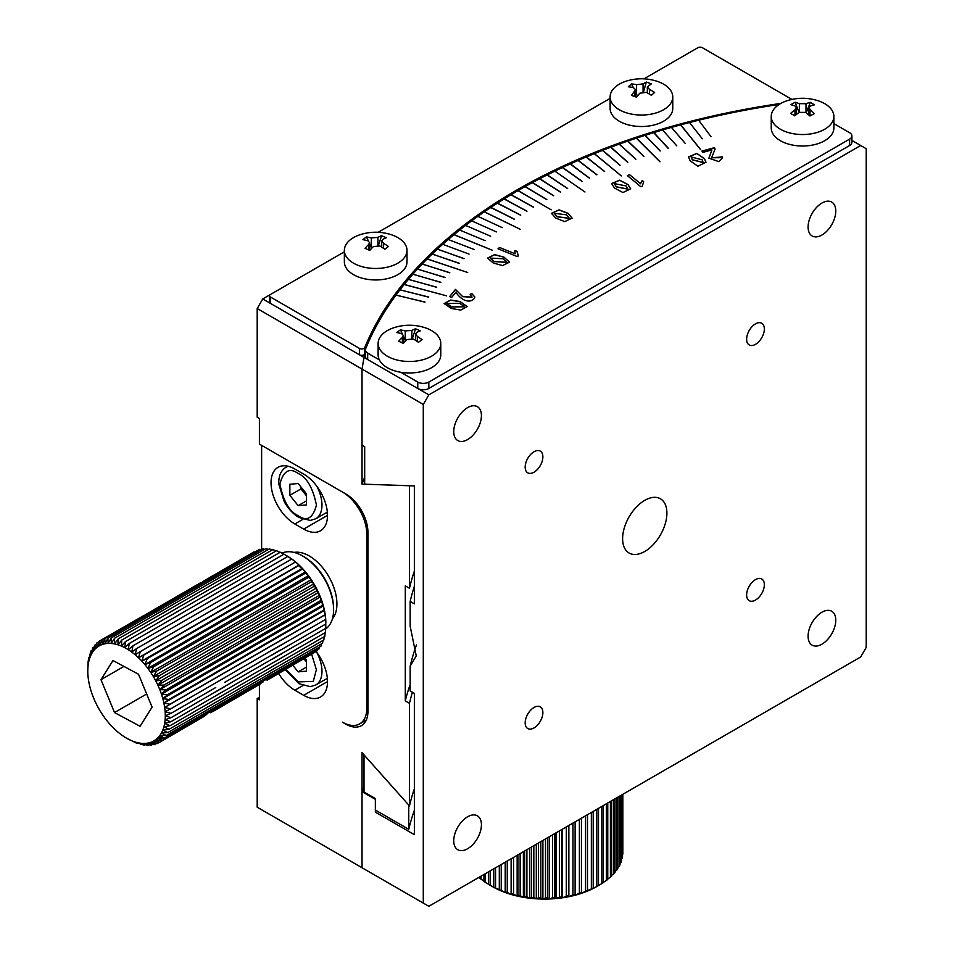 <?xml version="1.0" encoding="UTF-8"?>
<svg xmlns="http://www.w3.org/2000/svg" width="954" height="954" viewBox="0 0 954 954"><rect width="100%" height="100%" fill="white"/><g stroke="black" fill="none" stroke-linecap="round" stroke-linejoin="round"><path stroke-width="1.43" d="M423.29 404.436L423.29 903.104L428.835 906.3L860.687 656.972L866.22 647.384L866.22 148.717L860.687 145.509L428.835 394.849L423.29 404.436L362.031 369.067L362.031 445.148L364.678 446.675L364.678 484.191L414.358 485.932L414.358 603.858L410.16 601.437L410.16 626.146L416.23 655.863L410.16 666.238L410.16 690.934L414.358 693.355L414.358 834.643L375.351 812.128L375.351 799.333L362.031 791.653L362.031 867.735L423.29 903.104M644.761 500.337A31.315 18.078 -60 0 1 660.418 498.787A31.315 18.078 -60 0 1 660.418 534.944A31.315 18.078 -60 0 1 629.103 553.034A31.315 18.078 -60 0 1 624.298 527.932A31.315 18.078 -60 0 1 644.761 500.337M755.496 579.615A12.533 7.238 -60 0 1 761.757 578.995A12.533 7.238 -60 0 1 761.757 593.46A12.533 7.238 -60 0 1 749.224 600.686A12.533 7.238 -60 0 1 747.304 590.645A12.533 7.238 -60 0 1 755.496 579.615M755.496 323.883A12.533 7.238 -60 0 1 761.757 323.263A12.533 7.238 -60 0 1 761.757 337.728A12.533 7.238 -60 0 1 749.224 344.966A12.533 7.238 -60 0 1 747.304 334.926A12.533 7.238 -60 0 1 755.496 323.883M534.025 451.743A12.533 7.238 -60 0 1 540.286 451.123A12.533 7.238 -60 0 1 540.286 465.588A12.533 7.238 -60 0 1 527.765 472.826A12.533 7.238 -60 0 1 525.845 462.785A12.533 7.238 -60 0 1 534.025 451.743M534.025 707.474A12.533 7.238 -60 0 1 540.286 706.854A12.533 7.238 -60 0 1 540.286 721.319A12.533 7.238 -60 0 1 527.765 728.546A12.533 7.238 -60 0 1 525.845 718.517A12.533 7.238 -60 0 1 534.025 707.474M821.931 203.047A19.581 11.305 -60 0 1 831.721 202.081A19.581 11.305 -60 0 1 831.721 224.691A19.581 11.305 -60 0 1 812.14 235.984A19.581 11.305 -60 0 1 809.147 220.302A19.581 11.305 -60 0 1 821.931 203.047M467.591 407.632A19.581 11.305 -60 0 1 477.37 406.666A19.581 11.305 -60 0 1 477.37 429.264A19.581 11.305 -60 0 1 457.801 440.569A19.581 11.305 -60 0 1 454.796 424.876A19.581 11.305 -60 0 1 467.591 407.632M467.591 816.791A19.581 11.305 -60 0 1 477.37 815.825A19.581 11.305 -60 0 1 477.37 838.435A19.581 11.305 -60 0 1 457.801 849.728A19.581 11.305 -60 0 1 454.796 834.046A19.581 11.305 -60 0 1 467.591 816.791M821.931 612.218A19.581 11.305 -60 0 1 831.721 611.252A19.581 11.305 -60 0 1 831.721 633.85A19.581 11.305 -60 0 1 812.14 645.154A19.581 11.305 -60 0 1 809.147 629.461A19.581 11.305 -60 0 1 821.931 612.218M860.687 145.509L851.91 140.441M259.405 684.686L259.405 699.807L257.198 698.519L257.198 807.203L362.031 867.735L362.031 752.658L409.469 805.88L409.469 703.325L405.295 700.916L405.295 585.839L409.469 588.248L409.469 485.693L362.031 484.143L362.031 369.067L363.999 357.416A571.589 330.001 180 0 1 365.382 353.982A571.589 330.001 0 0 0 363.999 357.416L428.835 394.849M375.924 810.375A555.932 320.961 0 0 0 375.351 812.128M410.16 666.238A515.995 297.91 180 0 1 416.457 644.987M410.16 601.437A515.995 297.91 180 0 1 414.358 586.328M362.031 791.653A571.589 330.001 180 0 1 364.011 786.358M833.879 116.448L833.879 127.931A31.315 18.078 180 0 1 824.697 140.715A31.315 18.078 180 0 1 790.568 144.638A31.315 18.078 180 0 1 771.237 127.931L771.237 116.448A31.315 18.078 180 0 1 787.861 100.48C797.627 97.546 807.418 97.546 817.244 100.48A31.315 18.078 180 0 1 833.879 116.448A31.315 18.078 180 0 1 824.697 129.243A31.315 18.078 180 0 1 790.568 133.155A31.315 18.078 180 0 1 771.237 116.448M790.878 104.618L795.159 102.221L799.357 103.652L805.999 103.712A50.025 29.359 -59.2 0 1 810.351 102.376L814.489 104.845A50.025 29.359 120.8 0 0 810.137 106.18L808.706 107.885L814.227 113.609L809.958 116.006L805.748 112.405L799.106 112.345A50.025 29.359 120.8 0 0 794.765 115.851L790.627 113.383A50.025 29.359 -59.2 0 1 794.968 109.877L796.399 107.683L795.076 106.037L790.878 104.618M810.351 102.376L806.225 112.787M795.159 102.221L799.023 112.405M833.879 123.638L849.62 132.725A7.835 4.52 180 0 1 851.91 135.921L851.91 142.313A7.835 4.52 180 0 1 849.62 145.509L428.835 388.457A7.835 4.52 180 0 1 417.757 388.457L367.672 359.539A7.835 4.52 180 0 1 365.382 356.343L365.382 349.939A7.835 4.52 180 0 1 365.585 348.914A571.589 330.001 180 0 1 404.15 284.519L446.567 295.835L404.21 284.435A571.589 330.001 180 0 1 427.153 258.987L467.687 272.498L427.237 258.904A571.589 330.001 180 0 1 442.728 244.307L469.058 254.098M428.835 388.457L428.835 382.053A7.835 4.52 180 0 1 417.757 382.053L417.757 388.457M428.835 382.053L849.62 139.117L849.62 145.509M851.91 135.921A7.835 4.52 180 0 1 849.62 139.117M653.776 132.737A571.589 330.001 180 0 1 653.967 132.678L668.432 148.383M484.382 211.919L484.382 211.8A571.589 330.001 180 0 1 490.714 207.531L514.48 219.217L490.916 207.388A571.589 330.001 180 0 1 497.32 203.214L520.729 215.139L497.523 203.083A571.589 330.001 180 0 1 504.058 198.969L526.882 211.251L504.272 198.837A571.589 330.001 180 0 1 510.927 194.783L533.572 207.173L511.141 194.652A571.589 330.001 180 0 1 517.962 190.645L551.185 209.82L518.082 190.585A571.589 330.001 180 0 1 525.022 186.638L546.678 199.589L525.249 186.519A571.589 330.001 180 0 1 532.26 182.679L553.737 195.713L532.487 182.548A571.589 330.001 180 0 1 539.606 178.78L560.451 192.148L539.845 178.66A571.589 330.001 180 0 1 547.083 174.964L567.511 188.534L547.322 174.844A571.589 330.001 180 0 1 562.359 167.558L582.19 181.403L562.598 167.439A571.589 330.001 180 0 1 570.17 163.969L589.322 178.124L570.409 163.861A571.589 330.001 180 0 1 578.076 160.463L596.787 174.809L578.327 160.355A571.589 330.001 180 0 1 586.09 157.04L604.621 171.458L586.34 156.933A571.589 330.001 180 0 1 602.427 150.434L620.064 165.197L602.689 150.327A571.589 330.001 180 0 1 610.739 147.25L627.66 162.287L611.001 147.154A571.589 330.001 180 0 1 619.158 144.161L635.865 159.258L619.42 144.054A571.589 330.001 180 0 1 627.66 141.144L643.902 156.408L627.923 141.049A571.589 330.001 180 0 1 644.928 135.385L660.24 150.959L645.202 135.301A571.589 330.001 180 0 1 653.693 132.63L668.241 148.442L653.967 132.678M653.967 132.546A571.589 330.001 180 0 1 662.529 129.971L676.791 145.867M662.815 129.899A571.589 330.001 180 0 1 671.461 127.407L685.234 143.422M671.735 127.323A571.589 330.001 180 0 1 689.527 122.529L702.323 138.807M689.814 122.458A571.589 330.001 180 0 1 698.674 120.24L710.968 136.637M698.96 120.168A571.589 330.001 180 0 1 779.096 104.463M442.894 244.164A571.589 330.001 180 0 1 448.237 239.502L474.257 249.554M448.404 239.359A571.589 330.001 180 0 1 453.937 234.708L492.324 250.234L454.032 234.636A571.589 330.001 180 0 1 459.673 230.069L485.061 240.623M459.864 229.926A571.589 330.001 180 0 1 465.612 225.43L490.666 236.234M465.791 225.287A571.589 330.001 180 0 1 471.681 220.863L496.402 231.917M471.872 220.72A571.589 330.001 180 0 1 477.882 216.355L502.257 227.648M478.085 216.212A571.589 330.001 180 0 1 484.286 211.871L520.228 229.282L484.382 211.8M490.821 207.578A571.589 330.001 180 0 1 490.916 207.519L514.373 219.289M497.428 203.274A571.589 330.001 180 0 1 497.523 203.202L520.61 215.21M504.165 199.028A571.589 330.001 180 0 1 504.272 198.957L526.978 211.192M511.034 194.843A571.589 330.001 180 0 1 511.141 194.783L533.465 207.233M525.141 186.71A571.589 330.001 180 0 1 525.249 186.638L546.797 199.517M532.368 182.739A571.589 330.001 180 0 1 532.487 182.679L553.63 195.773M539.726 178.851A571.589 330.001 180 0 1 539.845 178.792L560.582 192.088M547.191 175.035A571.589 330.001 180 0 1 547.322 174.976L567.642 188.475M562.466 167.642A571.589 330.001 180 0 1 562.598 167.57L582.083 181.463M570.277 164.052A571.589 330.001 180 0 1 570.409 163.993L589.453 178.064M578.184 160.546A571.589 330.001 180 0 1 578.327 160.487L596.93 174.737M586.197 157.124A571.589 330.001 180 0 1 586.34 157.064L604.514 171.493M602.534 150.517A571.589 330.001 180 0 1 602.689 150.458L619.957 165.233M610.846 147.345A571.589 330.001 180 0 1 611.001 147.286L627.815 162.228M619.253 144.245A571.589 330.001 180 0 1 619.42 144.185L635.769 159.294M627.756 141.24A571.589 330.001 180 0 1 627.923 141.18L643.807 156.444M645.023 135.48A571.589 330.001 180 0 1 645.202 135.42L660.144 150.982M367.672 359.539L367.672 353.147A7.835 4.52 180 0 1 365.382 349.939M367.672 353.147L379.358 359.885M400.799 372.263L417.757 382.053M628.006 184.575L619.611 180.163L611.597 183.562L614.483 188.033L622.962 192.529L630.701 188.844L628.006 184.575M704.481 158.722L696.861 153.379L688.502 156.909L690.124 160.761L697.887 166.234L705.996 162.228L704.481 158.722M514.886 250.497L515.1 253.776L499.574 247.491L498 248.791L517.354 256.626L518.296 255.839L517.02 251.355L514.886 250.497L517.02 251.486L518.296 255.97M470.167 294.655L472.063 297.123L462.666 296.551L455.475 289.384L449.608 296.646L451.85 297.243L456.024 292.067C457.944 296.396 467.639 305.495 474.341 298.495L474.853 297.004L471.634 293.391L470.167 294.655M568.047 213.326L559.032 209.868L551.472 213.326L555.777 218.084L564.732 221.614L572.126 218.12L568.047 213.326M425.007 302.048L396.053 295.144L425.007 302.048M445.268 277.471L417.47 269.135L445.268 277.471M428.763 297.052L400.024 289.861L428.763 297.052M459.184 263.244L432.174 254.086L459.184 263.244M700.558 149.599L680.703 125.01L700.558 149.599M659.929 161.763L636.449 138.282L659.929 161.763M621.304 175.941L594.366 153.725L621.304 175.941M584.969 191.992L554.882 171.16M464.097 258.606L437.373 249.173L464.097 258.606M449.763 272.677L422.217 264.079L449.763 272.677M436.717 287.178L408.431 279.415L436.717 287.178M440.927 282.301L412.867 274.251L440.927 282.301M551.185 209.82L518.082 190.585M503.939 257.103L494.566 254.611L487.518 258.105L493.266 263.018L502.519 265.582L509.508 262.147L503.939 257.103M460.102 301.571L450.682 300.033L444.147 303.575L451.385 308.464L460.758 310.086L467.198 306.568L460.102 301.571M642.209 180.521L640.468 183.657L629.592 174.689L627.35 175.596L640.897 186.769L642.245 186.221L643.711 181.761L642.209 180.521L643.664 181.844M719.888 157.148L711.672 157.708L715.059 149.003L714.498 147.667L701.917 151.054L702.967 152.342L711.934 149.933L708.917 158.149L718.815 161.643L722.512 157.696L722.428 156.73L719.888 157.148M611.597 183.633L619.671 180.294L628.006 184.706L630.701 188.904M688.502 156.969L696.921 153.522L704.481 158.841L705.996 162.287M499.574 247.491L515.1 253.776M514.814 251.773L514.886 250.616M498.095 248.839L499.574 247.623M472.063 297.183L462.666 296.682L455.475 289.384M474.853 297.076L471.634 293.51L470.25 294.703M449.692 296.67L455.475 289.515M551.484 213.386L559.08 209.999L568.047 213.457L572.126 218.192M396.184 295.108L424.935 302.156M417.613 269.111L445.172 277.566M400.155 289.825L428.68 297.159M432.329 254.062L459.077 263.34M700.618 149.575L680.846 124.974M659.977 161.751L636.58 138.235M621.328 175.93L594.485 153.666M437.54 249.149L464.002 258.689M422.372 264.043L449.668 272.784M408.574 279.379L436.634 287.285M413.01 274.215L440.831 282.408M487.518 258.176L494.625 254.742L503.939 257.234L509.508 262.219M444.147 303.634L450.741 300.164L460.102 301.702L467.186 306.628M629.592 174.689L640.468 183.657M640.468 183.776L642.209 180.652M627.446 175.679L629.592 174.809M715.059 149.062L714.498 147.667M719.924 157.708L711.672 157.768M722.512 157.756L722.428 156.861L719.9 157.279M708.917 158.209L711.934 149.933M702.001 151.149L714.498 147.787M627.899 189.13L616.284 186.901L614.328 183.669M703.122 162.538L692.27 159.831L691.209 157.028M569.383 218.394L557.16 216.796L554.226 213.374M506.824 262.374L494.22 261.611L490.249 258.152M464.562 306.794L451.85 306.985L446.866 303.599M626.122 185.923L627.911 189.071L616.284 186.769L614.328 183.597L626.122 185.923M702.216 159.855L703.122 162.478L692.27 159.7L691.209 156.957L702.216 159.855M566.593 214.841L569.383 218.335L557.16 216.665L554.214 213.302L566.593 214.841M502.961 258.737L506.824 262.314L494.22 261.479L490.249 258.081L502.961 258.737M459.625 303.277L464.562 306.735L451.85 306.854L446.854 303.527L459.625 303.277M261.623 549.373L261.623 445.351L342.462 492.025A34.451 19.891 60 0 1 366.825 534.216L367.934 533.572M344.358 251.82L262.732 298.948L363.999 357.416L362.031 369.067L257.198 308.536L257.198 417.22L259.405 418.496L259.405 444.075L345.777 493.945A31.315 18.078 60 0 1 367.934 532.296L367.934 711.302A31.315 18.078 60 0 1 361.447 725.648A31.315 18.078 60 0 1 345.777 724.098L342.462 722.178A34.451 19.891 60 0 0 359.682 723.883L366.253 720.091M367.934 707.474L366.825 708.106A34.451 19.891 60 0 1 359.682 723.883M366.825 708.106L366.825 534.216M294.094 552.414A39.15 22.598 60 0 1 309.239 555.955A39.15 22.598 60 0 1 333.59 586.77A39.15 22.598 60 0 1 332.409 618.788M326.256 678.938L327.449 679.63M303.706 529.1A33.664 19.438 -120 0 0 320.532 530.77A33.664 19.438 -120 0 0 325.696 503.795A33.664 19.438 -120 0 0 303.706 474.126L294.846 469.01A33.664 19.438 -120 0 0 278.008 467.341A33.664 19.438 -120 0 0 272.844 494.315A33.664 19.438 -120 0 0 294.846 523.984L303.706 529.1L327.508 515.363M316.096 651.51A33.664 19.438 -120 0 1 320.532 696.992A33.664 19.438 -120 0 1 303.706 695.323L294.846 690.207A33.664 19.438 -120 0 1 278.675 673.56M326.256 512.715L327.449 513.407M292.914 665.343L298.161 671.878L306.472 671.139L306.472 660.061L305.077 658.32M306.472 667.084L298.161 671.878M306.472 662.04L303.992 658.952M306.472 661.849A11.746 6.785 60 0 1 305.089 660.323A11.746 6.785 60 0 1 304.052 658.904M306.472 493.838L298.161 483.511L289.861 484.25L289.861 495.317L298.161 505.656L306.472 504.916L306.472 493.838M306.472 500.862L298.161 505.656M306.472 495.818L300.939 488.925L289.861 495.317M300.939 488.925L300.939 486.945M306.472 495.627A11.746 6.785 60 0 1 305.089 494.089A11.746 6.785 60 0 1 301.726 487.935M440.772 343.404L440.772 354.888A31.315 18.078 180 0 1 431.602 367.672A31.315 18.078 180 0 1 397.472 371.595A31.315 18.078 180 0 1 378.13 354.888L378.13 343.404A31.315 18.078 180 0 1 394.765 327.437C404.532 324.503 414.322 324.503 424.148 327.437A31.315 18.078 180 0 1 440.772 343.404A31.315 18.078 180 0 1 431.602 356.188A31.315 18.078 180 0 1 397.472 360.111A31.315 18.078 180 0 1 378.13 343.404M422.085 339.6L418.412 342.307L413.654 339.075L407.06 339.529A50.025 25.198 114.4 0 0 403.327 343.357L398.653 341.246A50.025 25.198 -65.6 0 1 402.373 337.418L403.375 335.498L401.574 333.602L396.816 332.529L398.617 331.098L400.489 329.834L405.247 330.895L411.842 330.442A50.025 25.198 -65.6 0 1 415.574 328.772L420.261 330.895A50.025 25.198 114.4 0 0 416.528 332.564L415.527 333.995L417.327 336.368L422.085 339.6M405.498 341.067L403.375 336.321M402.302 333.9L400.489 329.834M415.574 328.772L412.366 338.503M414.358 810.304A517.557 298.817 0 0 0 408.765 829.336L375.351 810.041L375.351 798.534L364.011 791.987L364.011 754.912L408.765 805.104L408.765 829.336M270.483 294.476A3.136 1.813 0 0 0 269.565 295.752A3.136 1.813 0 0 0 270.483 297.028L359.503 348.425A3.136 1.813 0 0 0 362.568 348.89A3.136 1.813 0 0 0 364.762 347.566A571.589 330.001 180 0 1 780.873 103.402M791.832 99.443A3.136 1.813 0 0 0 791.355 99.097L702.347 47.7A3.136 1.813 0 0 0 697.911 47.7L643.962 78.848M610.119 98.381L378.213 232.275M359.503 348.425L359.503 354.816A3.136 1.813 0 0 0 362.568 355.282A3.136 1.813 0 0 0 364.762 353.958L364.762 347.566M359.503 354.816L270.483 303.42L270.483 297.028M269.565 295.752L269.565 302.144A3.136 1.813 0 0 0 270.483 303.42M365.382 352.479A571.589 330.001 0 0 0 364.762 353.958M672.761 96.95L672.761 108.434A31.315 18.078 180 0 1 663.59 121.218A31.315 18.078 180 0 1 629.449 125.141A31.315 18.078 180 0 1 610.119 108.434L610.119 96.95A31.315 18.078 180 0 1 626.742 80.983C636.58 78.049 646.371 78.049 656.125 80.983A31.315 18.078 180 0 1 672.761 96.95A31.315 18.078 180 0 1 663.59 109.734A31.315 18.078 180 0 1 629.449 113.657A31.315 18.078 180 0 1 610.119 96.95M646.323 82.02L651.332 83.869L647.337 86.957L649.507 89.473A50.025 34.404 47.9 0 1 654.599 92.431L651.391 95.328A50.025 34.404 -132.1 0 0 646.299 92.371L639.812 93.194L636.556 97.213L631.536 95.364L635.531 89.652L633.373 87.589A50.025 34.404 -132.1 0 0 628.281 86.79L631.488 83.904A50.025 34.404 47.9 0 1 636.58 84.703L643.068 83.869L646.323 82.02L643.58 91.715M635.543 92.204L637.475 96.008M631.488 83.904L633.277 87.577M360.994 234.422C370.76 231.488 380.551 231.488 390.377 234.422A31.315 18.078 180 0 1 397.83 237.606A31.315 18.078 180 0 1 407 250.389L407 261.873A31.315 18.078 180 0 1 375.685 279.951A31.315 18.078 180 0 1 344.358 261.873L344.358 250.389A31.315 18.078 180 0 1 360.994 234.41M407 250.389A31.315 18.078 180 0 1 375.685 268.468A31.315 18.078 180 0 1 344.358 250.389M388.421 246.454L384.832 249.197L380.002 246.013L373.419 246.537A50.025 24.637 113.6 0 0 369.782 250.401L365.036 248.326A50.025 24.637 -66.4 0 1 368.673 244.462L369.627 242.59L367.767 240.67L362.937 239.645L364.702 238.19L366.527 236.902L371.356 237.928L377.939 237.391A50.025 24.637 -66.4 0 1 381.576 235.698L386.322 237.773A50.025 24.637 113.6 0 0 382.685 239.466L381.731 240.861L383.591 243.27L388.421 246.454M371.702 248.29L369.627 243.747M368.327 240.873L366.527 236.902M381.576 235.698L378.464 245.393M259.405 697.243L257.198 698.519M363.999 868.867L362.031 867.735M364.678 477.179A571.589 330.001 0 0 0 362.031 484.143M257.198 308.536L262.732 298.948M414.358 571.124A516.782 298.363 0 0 0 409.469 588.248M410.16 684.459A521.48 301.07 0 0 0 405.295 700.916M409.469 703.325A516.782 298.363 180 0 1 412.426 692.246M414.358 788.767A516.782 298.363 0 0 0 409.469 805.88M171.052 717.682L165.125 719.71L170.73 721.796L164.66 723.418L170.086 725.672L163.885 726.876L169.108 729.273L162.812 730.084L167.809 732.577L161.453 732.982L166.211 735.546L159.807 735.57L164.303 738.169L157.887 737.812L162.12 740.411L155.717 739.696L159.676 742.26L153.32 741.21L156.993 743.715L150.696 742.343L154.083 744.74L147.882 743.083L150.97 745.336L144.901 743.416L147.691 745.503L141.764 743.357L144.257 745.241L135.158 742.021L137.066 743.428L126.536 738.157A54.807 31.649 60 0 1 124.795 737.108A54.807 31.649 60 0 1 121.325 734.747A54.807 31.649 60 0 1 117.902 732.052A54.807 31.649 60 0 1 114.552 729.059A54.807 31.649 60 0 1 111.296 725.767A54.807 31.649 60 0 1 108.16 722.214A54.807 31.649 60 0 1 105.178 718.434A54.807 31.649 60 0 1 102.364 714.439A54.807 31.649 60 0 1 99.753 710.289A54.807 31.649 60 0 1 97.344 705.996A54.807 31.649 60 0 1 95.173 701.607A54.807 31.649 60 0 1 93.265 697.147A54.807 31.649 60 0 1 91.608 692.664A54.807 31.649 60 0 1 90.248 688.18A54.807 31.649 60 0 1 89.175 683.744A54.807 31.649 60 0 1 88.4 679.379A54.807 31.649 60 0 1 87.935 675.134A54.807 31.649 60 0 1 87.78 671.032L88.126 661.671L88.77 657.795L89.175 659.929L89.748 654.194L90.248 656.734L91.047 650.89L91.608 653.824L92.645 647.921L93.265 651.248L94.553 645.298L95.173 648.994L96.736 643.056L97.344 647.11L99.18 641.207L99.753 645.596L101.863 639.752L102.364 644.463L104.773 638.727L105.178 643.735L107.885 638.131L108.16 643.39L111.165 637.964L111.296 643.461L114.599 638.226L114.552 643.926L118.153 638.918L117.902 644.797L121.79 640.039L121.325 646.061L125.487 641.577L124.795 647.694L129.219 643.521L128.265 649.698L132.952 645.846L131.735 652.059L136.66 648.541L135.158 654.754L140.31 651.594L138.509 657.759L143.875 654.957L141.764 661.05L147.31 658.618L144.901 664.604L150.613 662.553L147.882 668.384L153.749 666.715L150.696 672.367L156.683 671.091L153.32 676.517L159.39 675.623L155.717 680.81L161.87 680.285L157.887 685.199L164.076 685.044L159.807 689.659L166.008 689.849L161.453 694.154L167.654 694.679L162.812 698.626L168.977 699.473L163.885 703.074L169.991 704.219L164.66 707.427L170.683 708.858L165.125 711.684L171.028 713.353L165.292 715.786L171.052 717.682L224.5 686.594A58.731 33.903 60 0 1 224.488 686.761L215.735 691.817M87.78 671.032A54.807 31.649 60 0 1 87.935 667.108A54.807 31.649 60 0 1 88.4 663.4A54.807 31.649 60 0 1 89.175 659.929A54.807 31.649 60 0 1 90.248 656.734A54.807 31.649 60 0 1 91.608 653.824A54.807 31.649 60 0 1 93.265 651.248A54.807 31.649 60 0 1 95.173 648.994A54.807 31.649 60 0 1 97.344 647.11A54.807 31.649 60 0 1 99.753 645.596A54.807 31.649 60 0 1 102.364 644.463A54.807 31.649 60 0 1 105.178 643.735A54.807 31.649 60 0 1 108.16 643.39A54.807 31.649 60 0 1 111.296 643.461A54.807 31.649 60 0 1 114.552 643.926A54.807 31.649 60 0 1 117.902 644.797A54.807 31.649 60 0 1 121.325 646.061A54.807 31.649 60 0 1 124.795 647.694A54.807 31.649 60 0 1 128.265 649.698A54.807 31.649 60 0 1 131.735 652.059A54.807 31.649 60 0 1 135.158 654.754A54.807 31.649 60 0 1 138.509 657.759A54.807 31.649 60 0 1 141.764 661.05A54.807 31.649 60 0 1 144.901 664.604A54.807 31.649 60 0 1 147.882 668.384A54.807 31.649 60 0 1 150.696 672.367A54.807 31.649 60 0 1 153.32 676.517A54.807 31.649 60 0 1 155.717 680.81A54.807 31.649 60 0 1 157.887 685.199A54.807 31.649 60 0 1 159.807 689.659A54.807 31.649 60 0 1 161.453 694.154A54.807 31.649 60 0 1 162.812 698.626A54.807 31.649 60 0 1 163.885 703.074A54.807 31.649 60 0 1 164.66 707.427A54.807 31.649 60 0 1 165.125 711.684A54.807 31.649 60 0 1 165.292 715.786A54.807 31.649 60 0 1 165.125 719.71A54.807 31.649 60 0 1 164.66 723.418A54.807 31.649 60 0 1 163.885 726.876A54.807 31.649 60 0 1 162.812 730.084A54.807 31.649 60 0 1 161.453 732.982A54.807 31.649 60 0 1 159.807 735.57A54.807 31.649 60 0 1 157.887 737.812A54.807 31.649 60 0 1 155.717 739.696A54.807 31.649 60 0 1 153.32 741.21A54.807 31.649 60 0 1 150.696 742.343A54.807 31.649 60 0 1 147.882 743.083A54.807 31.649 60 0 1 144.901 743.416A54.807 31.649 60 0 1 141.764 743.357A54.807 31.649 60 0 1 138.509 742.88A54.807 31.649 60 0 1 135.158 742.021A54.807 31.649 60 0 1 131.735 740.757A54.807 31.649 60 0 1 128.265 739.111A54.807 31.649 60 0 1 126.536 738.157M281.096 654.146L280.965 654.158A58.731 33.903 -120 0 0 280.977 653.991L325.815 628.328L325.696 618.979L323.382 605.933L322.416 605.325L322.011 601.449L320.782 600.495L320.365 596.966L318.839 595.69L318.445 592.506L316.633 590.931L316.275 588.117L314.164 586.269L313.878 583.824L311.445 581.737L311.254 579.674L308.512 577.361L308.44 575.679L305.387 573.199L305.459 571.899L298.638 565.603L299.067 565.054L292.294 559.366L283.994 554.167L129.219 643.521M170.73 721.796L325.505 632.442L325.648 628.424M170.086 725.672L324.849 636.318L325.099 632.669M169.108 729.273L323.871 639.919L324.205 636.688M167.809 732.577L322.583 643.223L322.965 640.444M166.211 735.546L320.973 646.192L321.379 643.914M164.303 738.169L319.077 648.815L319.459 647.074M272.176 676.875L316.895 651.057L317.205 649.889M269.732 678.723L314.617 652.369M254.086 551.877L203.13 581.391M257.461 550.577L101.863 639.752M260.967 549.754L259.548 549.373L104.773 638.727M264.592 549.385L262.66 548.777L107.885 638.131M268.336 549.468L265.939 548.61L111.165 637.964M272.152 550.005L269.362 548.872L114.599 638.226M276.04 550.983L272.916 549.564L118.153 638.918M279.975 552.39L276.553 550.685L121.79 640.039M283.922 554.202L280.261 552.223L125.487 641.577M325.851 623.081A54.807 31.649 -120 0 0 325.696 618.979A54.807 31.649 -120 0 0 325.231 614.734A54.807 31.649 -120 0 0 324.455 610.369A54.807 31.649 -120 0 0 323.382 605.933A54.807 31.649 -120 0 0 322.011 601.449A54.807 31.649 -120 0 0 320.365 596.966A54.807 31.649 -120 0 0 318.445 592.506A54.807 31.649 -120 0 0 316.275 588.117A54.807 31.649 -120 0 0 313.878 583.824A54.807 31.649 -120 0 0 311.254 579.674A54.807 31.649 -120 0 0 308.44 575.679A54.807 31.649 -120 0 0 305.459 571.899A54.807 31.649 -120 0 0 302.323 568.346A54.807 31.649 -120 0 0 299.067 565.054A54.807 31.649 -120 0 0 295.716 562.061A54.807 31.649 -120 0 0 292.294 559.366A54.807 31.649 -120 0 0 288.835 557.005A54.807 31.649 -120 0 0 287.094 555.955L283.994 554.167M215.747 687.536L171.028 713.353M280.953 649.674L280.953 649.853A58.731 33.903 -120 0 0 280.953 649.674L224.607 682.42M280.965 654.158L272.212 659.214M224.5 686.594L280.977 653.991M280.953 649.853L272.2 654.909M138.533 674.263L112.977 660.538L100.969 679.677L114.528 712.555L140.083 726.268L152.091 707.129L138.533 674.263M325.624 629.02A43.848 25.317 -120 0 0 333.602 609.654A43.848 25.317 -120 0 0 302.597 555.955A43.848 25.317 -120 0 0 281.943 553.129M333.602 609.654L333.602 608.378A42.286 24.41 -120 0 0 303.706 556.599L302.597 555.955M123.937 666.429L100.969 679.677M114.528 712.555L146.666 693.987M325.803 623.999L281.084 649.817M90.654 653.669L89.748 654.194M89.414 657.425L88.77 657.795M325.445 619.504L271.854 650.425M280.607 645.369A58.731 33.903 -120 0 0 280.595 645.178L215.389 683.028M224.25 677.924L170.683 708.858M325.231 614.734L164.66 707.427M324.754 614.865L169.991 704.219M214.71 678.401L223.57 673.285M271.186 645.798L280.047 640.683M324.455 610.369L163.885 703.074M323.752 610.119L168.977 699.473M213.696 673.655L222.556 668.551M270.173 641.052L279.033 635.936M323.382 605.933L162.812 698.626M322.416 605.325L167.654 694.679M212.36 668.861L221.221 663.745M268.837 636.258L277.697 631.143M322.011 601.449L161.453 694.154M320.782 600.495L166.008 689.849M210.727 664.032L219.587 658.916M267.203 631.429L276.064 626.313M320.365 596.966L159.807 689.659M318.839 595.69L164.076 685.044M208.795 659.226L217.655 654.11M265.272 626.623L274.132 621.507M318.445 592.506L157.887 685.199M316.633 590.931L161.87 680.285M206.589 654.468L215.437 649.352M263.054 621.865L271.914 616.749M316.275 588.117L155.717 680.81M314.164 586.269L159.39 675.623M204.108 649.805L212.969 644.689M260.585 617.202L269.445 612.086M313.878 583.824L153.32 676.517M311.445 581.737L156.683 671.091M201.401 645.274L210.25 640.158M257.866 612.671L266.726 607.555M311.254 579.674L150.696 672.367M308.512 577.361L153.749 666.715M198.456 640.897L207.316 635.793M254.933 608.294L263.793 603.178M308.44 575.679L147.882 668.384M305.387 573.199L150.613 662.553M195.332 636.735L204.192 631.62M251.808 604.132L260.669 599.017M305.459 571.899L144.901 664.604M302.084 569.264L147.31 658.618M192.028 632.8L200.889 627.684M248.505 600.197L257.365 595.081M302.323 568.346L141.764 661.05M298.638 565.603L143.875 654.957M188.594 629.139L197.442 624.023M245.059 596.536L253.919 591.42M299.067 565.054L138.509 657.759M295.072 562.24L140.31 651.594M185.028 625.776L193.889 620.66M241.505 593.173L250.365 588.046M291.435 559.187L136.66 648.541M181.391 622.747L190.24 617.608M237.856 590.144L246.716 585.005M287.726 556.492L132.952 645.846M177.694 620.064L186.531 614.913M234.159 587.461L243.008 582.31M173.962 617.751L182.798 612.587M230.439 585.148L239.275 579.984M170.241 615.831L179.066 610.643M226.718 583.228L235.543 578.041M166.556 614.304L175.369 609.105M223.021 581.702L231.834 576.502M162.919 613.195L171.72 607.984M219.396 580.592L228.197 575.381M159.39 612.516L168.178 607.293M215.866 579.913L224.643 574.69M155.979 612.253L164.744 607.03M212.444 579.65L221.221 574.427M152.712 612.432L161.464 607.197M209.176 579.829L217.941 574.594M149.611 613.04L158.352 607.793M206.088 580.426L214.829 575.19M146.725 614.066L155.442 608.831M203.202 581.463L211.919 576.216M200.447 582.846L146.654 614.006M143.971 615.449L99.18 641.207M99.013 641.744L96.736 643.056M96.426 644.224L94.553 645.298M94.172 647.039L92.645 647.921M92.24 650.199L91.047 650.89M141.466 744.108L140.715 744.549M145.294 744.645L144.257 745.241M149.027 744.728L147.691 745.503M152.652 744.358L150.97 745.336M156.158 743.536L154.083 744.74M269.648 678.664L267.037 680.178M213.171 711.267L210.5 712.721M159.533 742.236L156.993 743.715M260.824 683.66L213.255 711.326M204.347 716.263L159.676 742.26M263.256 681.8L215.699 709.478M206.779 714.403L162.12 740.411M274.358 674.633L265.439 679.594M217.882 707.236L208.974 712.209M276.255 672.01L267.347 676.994M219.778 704.612L210.87 709.597M277.864 669.04L268.945 674.049M221.388 701.643L212.468 706.652M279.152 665.737L270.244 670.757M222.687 698.34L213.768 703.372M280.13 662.136L271.222 667.18M223.665 694.739L214.757 699.783M280.786 658.26L271.878 663.316M224.309 690.863L215.413 695.919M488.627 871.777L488.627 884.382A78.3 45.208 0 0 0 489.175 884.716A78.3 45.208 0 0 0 490.273 885.336L493.755 887.148A78.3 45.208 0 0 0 495.555 888.007L499.3 889.641A78.3 45.208 0 0 0 501.232 890.404L505.393 892.562L505.215 891.835A78.3 45.208 0 0 0 507.254 892.491L511.129 894.447L511.439 893.719A78.3 45.208 0 0 0 513.574 894.268L517.14 896.021L517.939 895.269A78.3 45.208 0 0 0 520.145 895.699L523.376 897.285L524.64 896.474A78.3 45.208 0 0 0 526.906 896.796L529.78 898.215L531.509 897.32A78.3 45.208 0 0 0 533.823 897.523L536.303 898.811L538.485 897.821A78.3 45.208 0 0 0 540.811 897.905L542.898 899.062L545.509 897.952A78.3 45.208 0 0 0 547.834 897.917L549.504 898.978L552.521 897.714A78.3 45.208 0 0 0 554.834 897.559L556.063 898.549L559.473 897.13A78.3 45.208 0 0 0 561.751 896.843L562.526 897.786L566.306 896.176A78.3 45.208 0 0 0 568.536 895.782L568.858 896.688L572.96 894.876A78.3 45.208 0 0 0 575.119 894.363L574.988 895.269L579.388 893.23A78.3 45.208 0 0 0 581.451 892.622L580.867 893.54L585.529 891.263A78.3 45.208 0 0 0 587.497 890.547L591.349 888.997A78.3 45.208 0 0 0 593.197 888.174L591.718 889.2A73.601 42.489 0 0 0 596.596 886.636L601.807 883.583A78.3 45.208 0 0 0 603.369 882.581L603.369 805.534M489.175 884.716L492.502 886.636A73.601 42.489 0 0 0 494.887 887.947A73.601 42.489 0 0 0 499.956 890.392A73.601 42.489 0 0 0 505.393 892.562A73.601 42.489 0 0 0 511.129 894.447A73.601 42.489 0 0 0 517.14 896.021A73.601 42.489 0 0 0 523.376 897.285A73.601 42.489 0 0 0 529.78 898.215A73.601 42.489 0 0 0 536.303 898.811A73.601 42.489 0 0 0 542.898 899.062A73.601 42.489 0 0 0 549.504 898.978A73.601 42.489 0 0 0 556.063 898.549A73.601 42.489 0 0 0 562.526 897.786A73.601 42.489 0 0 0 568.858 896.688A73.601 42.489 0 0 0 574.988 895.269A73.601 42.489 0 0 0 580.867 893.54A73.601 42.489 0 0 0 586.46 891.513A73.601 42.489 0 0 0 591.718 889.2L596.787 886.421A78.3 45.208 0 0 0 598.492 885.515L596.596 886.636M479.731 876.917L479.731 878.109A78.3 45.208 0 0 0 481.066 879.218L483.928 881.031M483.928 874.484L483.928 881.365A78.3 45.208 0 0 0 485.431 882.39L488.627 884.298M622.509 854.545L622.807 854.224A78.3 45.208 0 0 0 622.843 852.876L622.843 794.288M619.969 863.298L621.09 862.261A78.3 45.208 0 0 0 621.543 860.949L621.543 795.04M621.543 858.97L622.258 858.266A78.3 45.208 0 0 0 622.509 856.93L622.509 794.479M614.996 871.503L616.916 870A78.3 45.208 0 0 0 617.775 868.748L617.775 797.21M617.775 867.472L619.301 866.184A78.3 45.208 0 0 0 619.969 864.896L619.969 795.946M607.758 878.98L610.417 877.191A78.3 45.208 0 0 0 611.645 876.046L611.645 800.752M603.369 882.378L606.362 880.494A78.3 45.208 0 0 0 607.758 879.421L607.758 802.994M601.807 883.583L601.807 806.44M593.197 811.401L593.197 888.174M591.349 888.997L591.349 812.474M596.787 886.421L596.787 809.338M598.492 808.348L598.492 885.515M581.451 818.186L581.451 892.622M579.388 893.23L579.388 819.379M587.497 814.692L587.497 890.547M585.529 891.263L585.529 815.837M568.536 825.639L568.536 895.782M566.306 896.176L566.306 826.927M575.119 821.847L575.119 894.363M572.96 894.876L572.96 823.087M554.834 833.546L554.834 897.559M552.521 897.714L552.521 834.881M561.751 829.563L561.751 896.843M559.473 897.13L559.473 830.874M540.811 841.643L540.811 897.905M538.485 897.821L538.485 842.99M547.834 837.588L547.834 897.917M545.509 897.952L545.509 838.936M526.906 849.68L526.906 896.796M524.64 896.474L524.64 850.98M533.823 845.685L533.823 897.523M531.509 897.32L531.509 847.021M513.574 857.372L513.574 894.268M511.439 893.719L511.439 858.6M520.145 853.58L520.145 895.699M517.939 895.269L517.939 854.856M501.232 864.503L501.232 890.404M499.3 889.641L499.3 865.612M507.254 861.021L507.254 892.491M505.215 891.835L505.215 862.201M490.273 870.823L490.273 885.336M495.555 867.782L495.555 888.007M493.755 887.148L493.755 868.82M481.066 876.142L481.066 879.218M485.431 873.614L485.431 882.39M622.807 854.224L622.807 794.312M621.09 862.261L621.09 795.302M622.258 858.266L622.258 794.622M616.916 870L616.916 797.711M619.301 866.184L619.301 796.328M610.417 877.191L610.417 801.455M606.362 880.494L606.362 803.805M614.996 798.82L614.996 872.481A78.3 45.208 0 0 1 613.947 873.685L613.947 799.428M611.645 875.343L613.947 873.685M511.129 858.779L511.129 894.447M517.14 855.309L517.14 896.021M523.376 851.707L523.376 897.285M529.78 848.011L529.78 898.215M536.303 844.254L536.303 898.811M542.898 840.45L542.898 899.062M549.504 836.634L549.504 898.978M556.063 832.842L556.063 898.549M562.526 829.109L562.526 897.786M568.858 825.46L568.858 896.688M810.029 110.02L810.029 115.959M805.999 103.712L805.999 112.608M799.357 103.652L799.357 112.178M794.968 109.877L794.968 115.672M302.919 685.544L294.846 690.207M303.706 695.323L327.508 681.585M302.919 519.322L294.846 523.984M316.859 652.512A29.753 17.184 60 0 1 315.81 684.972L310.229 686.665L298.972 683.696L285.294 669.744M311.719 654.48L316.382 669.684L313.282 681.383L298.161 681.895L285.914 669.386M287.846 466.184L286.057 467.21A29.753 17.184 60 0 1 288.251 466.279M316.859 486.29A29.753 17.184 60 0 1 315.81 518.749L310.229 520.443L298.972 517.473C293.14 514.003 288.239 508.756 284.256 501.744L278.806 484.167C278.461 476.082 280.881 470.429 286.057 467.21M298.161 515.673C289.527 511.893 283.433 501.339 279.892 484.036C283.433 470.811 289.527 467.293 298.161 473.482C306.806 477.274 312.9 487.816 316.442 505.131C312.9 518.344 306.806 521.862 298.161 515.673M402.373 337.418L402.373 342.915M417.327 336.368L417.327 341.508M411.842 330.442L411.842 338.372M405.247 330.895L405.247 340.53M649.507 89.473L649.507 94.16M643.068 83.869L643.068 91.727M636.58 84.703L636.58 94.327M634.792 91.334L634.792 96.533M368.673 244.462L368.673 249.9M383.591 243.27L383.591 248.314M377.939 237.391L377.939 245.285M371.356 237.928L371.356 247.551M808.706 114.874L808.706 107.885M796.399 114.456L796.399 107.683M327.353 678.306L315.81 684.972M327.353 512.083L315.81 518.749M403.375 343.309L403.375 335.498M415.527 340.268L415.527 333.995M647.337 92.92L647.337 86.957M635.543 96.819L635.543 89.652M369.627 250.33L369.627 242.59M381.731 247.074L381.731 240.861"/></g></svg>
